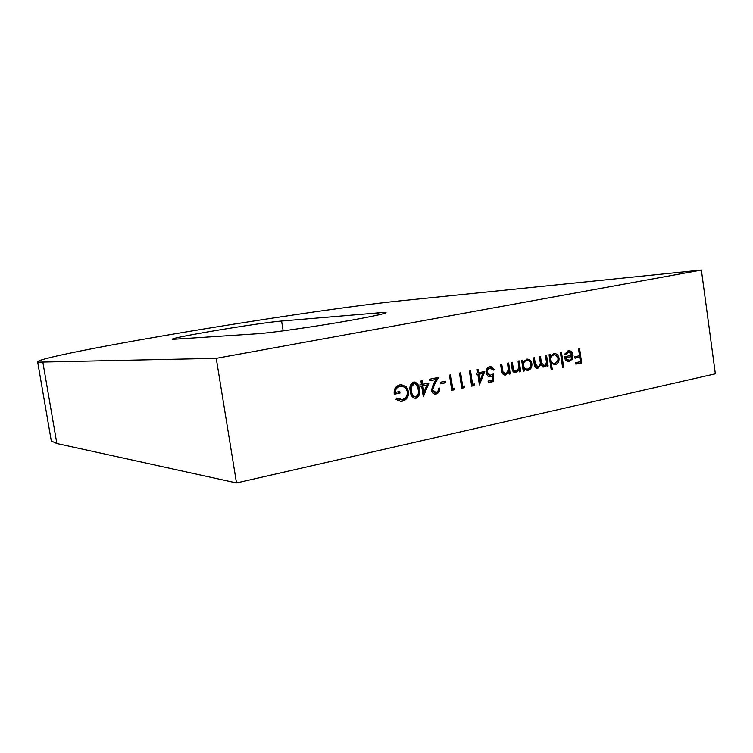 <?xml version="1.0" encoding="UTF-8"?>
<svg xmlns="http://www.w3.org/2000/svg" width="753" height="753" viewBox="0 0 753 753"><rect width="100%" height="100%" fill="white"/><g stroke="black" fill="none" stroke-linecap="round" stroke-linejoin="round"><path stroke-width="1.13" d="M349.929 320.467C316.533 326.416 270.656 332.967 257.234 333.767L172.55 339.339C166.46 338.276 258.891 322.821 281.594 321.023L385.724 312.26C388.124 313.003 376.189 315.742 349.929 320.467M398.61 301.021C350.926 305.916 252.086 320.609 169.086 334.803C95.622 347.302 33.047 359.802 37.697 362.155L216.243 358.334L701.382 270.054L398.61 301.021M560.42 352.404L561.493 352.188L563.63 367.116L562.557 367.342L560.42 352.404M551.356 363.134L552.269 369.516L551.196 369.742L549.031 354.738L550.114 354.512L550.387 356.367L554.424 353.505C556.909 353.703 558.453 355.275 559.046 358.202C559.234 361.619 557.964 363.765 555.234 364.65L550.245 363.144M518.045 361.092L519.146 360.866L520.728 371.681L519.617 371.916L519.335 369.958L515.541 372.895C513.348 372.462 512.172 370.843 512.012 368.038L511.212 362.494L512.322 362.259L513.555 369.808L516.21 371.455L518.864 367.944L518.045 361.092M507.541 363.247L508.651 363.012L510.242 373.874L509.122 374.109L508.84 372.151L505.009 375.098C502.806 374.665 501.62 373.036 501.46 370.222L500.641 364.659L501.771 364.424L503.013 372.001L505.687 373.648L508.369 370.128L507.541 363.247M493.686 373.789L493.488 381.536L488.311 382.628L488.085 381.093L492.377 380.19L492.481 376.105L490.194 376.801C488.057 376.547 486.767 375.163 486.334 372.641C486.061 369.328 487.266 367.266 489.968 366.447L490.683 366.372L494.439 369.874L493.309 370.109L490.128 368.001C488.198 368.612 487.313 370.099 487.483 372.462L490.25 375.21L493.686 373.789M478.786 372.716L484.819 371.464L479.407 384.905L477.873 374.495L476.395 374.796L476.169 373.253L477.637 372.951L477.129 369.478L478.277 369.243L478.786 372.716L477.731 372.707L477.242 369.45M410.234 391.136C409.237 386.816 410.376 383.795 413.632 382.082L414.414 382.006C417.473 382.919 419.12 385.329 419.336 389.245C420.381 393.518 419.299 396.53 416.089 398.271L415.167 398.356C412.145 397.405 410.498 394.996 410.234 391.136M51.006 439.281L51.308 441.004L56.861 443.526L236.498 482.946L216.243 358.334M236.498 482.946L715.35 373.808L701.382 270.054M408.512 391.513C408.851 396.624 406.836 399.834 402.488 401.151L400.624 401.311L395.927 399.391L396.803 398.036L402.281 399.551C405.801 398.488 407.477 395.918 407.307 391.824C406.469 388.416 404.483 386.6 401.349 386.393L399.899 386.534C397.019 387.183 395.466 389.15 395.221 392.417L399.749 391.485L399.994 393.066L394.243 394.261C393.687 389.263 395.523 386.148 399.758 384.924L401.594 384.745L406.065 386.647L408.512 391.513L407.524 391.475C407.862 396.586 405.858 399.787 401.5 401.104L402.488 401.151M422.64 384.294L428.946 382.995L423.299 396.756L421.689 386.12L420.146 386.44L419.91 384.858L421.445 384.548L420.908 380.999L422.104 380.754L422.64 384.294L421.642 384.275L421.143 380.952M432.627 389.969L435.949 392.464C437.775 391.899 438.623 390.506 438.472 388.294L439.658 388.049C439.903 391.193 438.726 393.188 436.128 394.045L435.13 394.13C433.135 393.875 431.911 392.605 431.45 390.336L433.304 384.284L435.987 379.521L429.841 380.783L429.605 379.22L438.575 377.375L434.415 384.755L432.627 389.969L431.61 389.941L434.255 392.492L435.272 392.529M440.354 382.26L445.39 381.216L445.625 382.778L440.59 383.823L440.354 382.26M452.704 388.539L454.699 388.115L454.172 389.828L451.762 390.336L449.494 375.135L450.661 374.9L452.704 388.539L451.668 388.51L449.663 375.107M462.671 386.44L464.657 386.016L464.13 387.729L461.749 388.228L459.49 373.093L460.648 372.848L462.671 386.44L461.636 386.411L459.641 373.055M472.573 384.35L474.541 383.936L474.014 385.64L471.651 386.138L469.411 371.06L470.559 370.824L472.573 384.35L471.519 384.331L469.543 371.031M524.069 368.923L524.361 370.918L523.25 371.154L521.678 360.348L522.789 360.122L523.062 361.986L527.222 359.087C529.745 359.303 531.307 360.875 531.91 363.821C532.107 367.276 530.809 369.45 528.013 370.354L522.968 368.923L523.25 370.918L524.361 370.918M545.473 355.472L546.556 355.247L548.099 365.949L547.017 366.174L546.744 364.32L545.737 366.08L543.45 367.059L540.805 364.998L537.341 368.339C535.355 367.897 534.301 366.382 534.169 363.784L533.322 357.957L534.414 357.731L535.261 363.567L537.915 366.918C540.052 365.807 540.748 363.793 540.014 360.885L539.412 356.715L540.503 356.489L541.294 361.948L543.995 365.647C546.038 364.631 546.753 362.739 546.123 359.972L545.473 355.472M571.969 355.209L568.769 351.886L565.371 354.842L564.336 354.428L568.722 350.578C571.085 350.813 572.534 352.366 573.061 355.237L572.572 358.983L568.666 361.76L565.682 360.311L564.204 356.818L571.969 355.209M578.52 348.695L579.575 348.479L581.627 362.937L575.894 364.141L575.678 362.664L580.365 361.675L579.735 357.223L575.047 358.202L574.84 356.715L579.518 355.745L578.52 348.695M401.5 401.104L400.116 401.264M396.511 398.488L400.963 399.664M401.349 386.393L399.899 386.534M398.921 386.505C396.05 387.164 394.497 389.122 394.252 392.388L395.221 392.417M398.808 391.673L399.015 393.038L399.994 393.066M399.015 393.038L394.214 394.035M401.095 384.755L406.065 386.647M405.076 386.618L407.524 391.475M413.924 382.035C416.663 383.23 418.131 385.621 418.339 389.216L419.336 389.245M418.339 389.216C419.383 393.49 418.301 396.492 415.101 398.233L416.089 398.271M414.366 383.625L412.842 383.654L410.366 386.882L410.451 390.863C410.63 393.923 411.891 395.871 414.235 396.718L415.816 396.699C418.244 395.231 419.016 392.831 418.141 389.499C418.019 386.383 416.757 384.425 414.366 383.625L411.354 386.91L411.439 390.892C411.627 393.951 412.889 395.909 415.223 396.756M410.451 390.863L411.439 390.892M410.366 386.882L411.354 386.91M412.842 383.654L413.839 383.672M427.845 383.221L423.073 395.297M420.118 386.214L421.689 386.12M426.847 385.056L421.878 385.847L422.885 392.511L423.892 392.539L426.847 385.056L422.885 385.875L423.892 392.539M421.878 385.847L422.885 385.875M438.66 388.256C438.811 391.287 437.625 393.207 435.112 394.007L436.128 394.045M435.112 394.007L434.641 394.083M429.812 380.576L435.987 379.521M437.418 377.611L433.399 384.736L434.415 384.755M433.399 384.736L431.61 389.941M444.402 381.423L444.599 382.759L445.625 382.778M444.599 382.759L440.552 383.597M453.588 388.35L453.137 389.8L454.172 389.828M453.137 389.8L451.734 390.101M463.537 386.251L463.086 387.701L464.13 387.729M463.086 387.701L461.711 387.993M473.402 384.181L472.959 385.621L474.014 385.64M472.959 385.621L471.613 385.903M483.661 371.709L479.172 383.305M476.367 374.58L477.873 374.495M482.805 373.469L477.957 374.25L478.917 380.773L479.981 380.783L482.805 373.469L479.012 374.25L479.981 380.783M477.957 374.25L479.012 374.25M492.594 374.495L492.415 381.517L493.488 381.536M492.415 381.517L488.273 382.392M491.041 376.707L492.481 376.105M490.156 366.419L493.366 369.874L494.439 369.874M490.645 367.944L490.128 368.001M489.064 368.001C487.135 368.612 486.25 370.099 486.41 372.453L487.483 372.462M486.41 372.453L489.186 375.21L490.25 375.21M507.597 363.228L509.15 373.874L510.242 373.874M505.687 375.022L504.604 375.022L507.748 372.151L508.84 372.151M500.717 364.64L501.931 372.001L503.013 372.001M501.931 372.001L504.002 373.714L505.084 373.714M518.083 361.082L519.626 371.681L520.728 371.681M516.21 372.82L515.108 372.82L518.233 369.958L519.335 369.958M511.259 362.475L512.464 369.808L513.555 369.808M512.464 369.808L514.525 371.521L515.617 371.521M521.716 360.339L521.961 361.995L523.062 361.986M526.686 359.134C528.917 359.614 530.291 361.176 530.799 363.831L531.91 363.821M530.799 363.831C530.997 367.276 529.698 369.45 526.912 370.354L528.013 370.354M527.175 360.442L525.481 360.527C523.307 361.186 522.3 362.842 522.469 365.506C522.911 367.746 524.097 368.951 526.008 369.102L527.806 369.026C529.952 368.349 530.95 366.683 530.809 364.038C530.319 361.798 529.105 360.593 527.175 360.442L526.582 360.508C524.408 361.167 523.401 362.833 523.57 365.497C524.013 367.746 525.199 368.942 527.119 369.102M522.469 365.506L523.57 365.497M525.481 360.527L526.582 360.508M546.207 360.602L546.734 364.32L545.727 364.32M546.989 365.958L548.099 365.949M545.483 364.678L544.617 366.08L545.737 366.08M544.617 366.08L542.904 367.003M542.941 367.003L543.995 367.003M539.957 365.007L540.805 364.998M539.28 366.118L536.804 368.273L537.915 368.273M533.331 357.957L534.15 363.577L536.362 366.975L537.473 366.965M539.412 356.706L540.174 361.958L542.442 365.704L543.562 365.694M551.158 369.516L552.269 369.516M549.276 356.385L550.387 356.367M553.869 353.562L557.832 357.75M557.935 358.221L559.046 358.202M557.917 360.103L554.104 364.659L555.234 364.65M549.775 359.849L550.885 359.84C551.328 362.08 552.495 363.266 554.387 363.417L555.027 363.341C557.126 362.673 558.105 361.035 557.964 358.409C557.484 356.178 556.288 354.992 554.396 354.851L552.702 354.936C550.716 355.501 549.728 357.007 549.709 359.454M549.831 360.273L553.257 363.426L554.387 363.417M552.702 354.936L553.832 354.917C551.704 355.557 550.716 357.204 550.885 359.84M554.396 354.851L553.832 354.917M562.529 367.116L563.63 367.116M568.769 351.886L568.251 351.952M567.103 351.971L564.383 354.456M568.157 350.634L571.565 353.844M571.913 355.218L573.061 355.237M571.922 355.256L571.988 356.536M571.866 357.59L571.423 358.993L572.572 358.983M571.423 358.993L568.327 361.675L569.475 361.666M572.045 356.536L564.43 357.891L569.23 360.376L571.32 358.917L572.045 356.536L565.456 357.901M564.797 358.936L568.628 360.442M579.452 355.755L579.659 357.223M580.299 361.685L580.469 362.946L581.627 362.937M580.469 362.946L575.857 363.915M575.019 357.986L579.735 357.223M56.861 443.526L42.902 362.494M281.594 321.023L283.156 330.849M377.837 312.561L378.204 314.961M501.442 369.554L502.524 369.554M511.974 367.37L513.066 367.37M534.15 363.577L535.261 363.567M540.174 361.958L541.294 361.948M51.308 441.004L37.697 362.155M385.724 312.26L385.809 312.834"/></g></svg>

